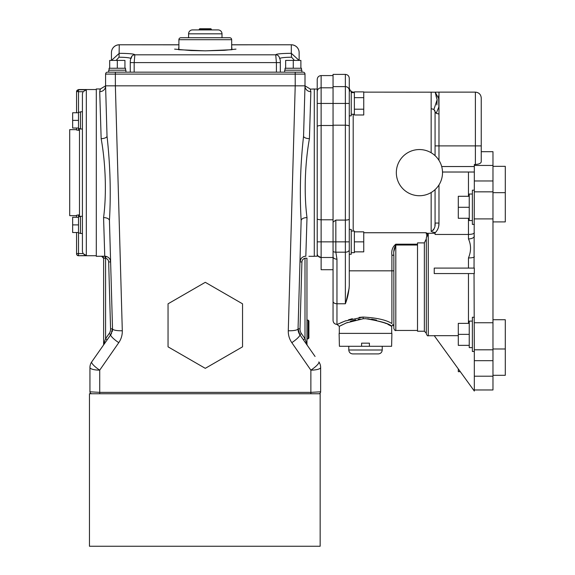 <?xml version="1.0" encoding="UTF-8"?>
<svg xmlns="http://www.w3.org/2000/svg" width="575" height="575" viewBox="0 0 575 575"><rect width="100%" height="100%" fill="white"/><g stroke="black" fill="none" stroke-linecap="round" stroke-linejoin="round"><path stroke-width="0.86" d="M76.554 215.654L69.712 215.654L69.712 129.634L76.554 129.634L76.554 128.017L76.554 130.029L79.487 130.345M85.431 255.357L83.044 253.561L86.329 255.516L78.509 255.731A1.955 1.955 0 0 1 76.554 253.776L76.554 232.516M78.509 255.731L96.298 255.731M80.464 112.183L78.509 112.183L78.509 91.72L76.554 91.504L76.554 112.765L76.554 91.72A1.955 1.948 -0 0 1 78.509 89.772L86.329 89.772L83.044 91.72L78.509 91.72L78.509 89.549L96.298 89.549M99.719 91.677L100.395 88.967L96.298 88.967L96.298 256.321L104.758 256.213L103.572 217.63C106.677 194.235 105.678 163.71 101.157 138.668L99.719 91.677A5.865 5.678 178.4 0 0 105.584 85.84L107.022 136.124L105.584 85.84L115.367 85.84L122.302 330.769A9.775 2.235 178.4 0 1 112.528 328.807L109.437 220.613A5.865 3.155 -1.6 0 0 103.572 217.63M107.539 72.155L115.367 72.155L115.367 74.11L105.584 74.11A1.955 1.955 0 0 1 107.539 72.155L108.711 72.155L108.711 70.2L125.918 70.2L125.918 72.155M109.106 70.2L109.106 68.245L125.522 68.245L125.522 70.2M284.668 72.155L284.668 70.2L301.868 70.2L301.868 72.155M285.056 70.2L285.056 68.245L301.48 68.245L301.48 70.2M178.897 44.778L119.269 44.778A7.82 7.82 0 0 0 111.449 52.598L111.449 60.418L111.449 52.613A7.82 7.791 0 0 1 119.269 44.821L119.039 57.205L116.1 60.418M231.682 49.709L231.682 39.697L178.897 39.697L178.897 49.709M231.682 39.697A1.955 1.955 0 0 0 229.727 37.742L180.852 37.742A1.955 1.955 0 0 0 178.897 39.697M222.007 37.742L222.007 33.832L188.578 33.832L188.578 37.742M222.007 33.832A3.91 3.91 0 0 0 218.097 29.922L192.488 29.922A3.91 3.91 0 0 0 188.578 33.832M211.377 29.922L211.377 29.533L199.209 29.533L199.209 29.922M211.377 29.533A0.783 0.783 0 0 0 210.594 28.75L199.985 28.75L210.594 28.75M199.209 29.533A0.783 0.783 0 0 1 199.985 28.75M276.41 72.155L276.41 62.603L280.32 62.603L280.32 72.155M111.485 60.418L119.269 53.31C129.353 53.446 134.55 53.949 134.859 54.812L134.176 62.603L276.41 62.603L275.727 54.812C276.029 53.949 281.225 53.446 291.317 53.31L291.317 44.821A7.82 7.791 0 0 1 299.137 52.613L299.137 60.418L299.137 52.613A7.82 7.82 0 0 0 291.317 44.778L231.682 44.778M310.292 89.161L314.288 88.967L314.288 256.321L308.912 256.313M288.283 330.769L295.212 85.84L305.002 85.84L303.564 136.124L305.002 85.84L310.184 88.967L310.859 91.677L309.422 138.668C304.879 163.832 303.923 194.35 307.007 217.63L305.828 256.213L304.585 256.342C301.767 257.14 300.229 258.994 299.963 261.905L298.051 328.807L299.819 334.693A9.775 9.775 0 0 1 298.051 328.807A9.775 2.235 -178.4 0 1 288.283 330.769C288.19 335.11 289.369 339.077 291.812 342.657A9.775 1.948 -35 0 0 299.819 334.693L315.071 356.478M82.419 216.286L80.464 216.286L80.464 233.493L82.419 233.493L82.419 111.787L80.464 111.787L80.464 128.994L82.419 128.994M78.509 112.183L78.509 112.765L72.644 112.765L72.644 128.017L78.509 128.017L78.509 128.606L80.464 128.606M78.509 112.765L78.509 128.017M76.554 217.264L76.554 215.251L78.509 214.935L78.509 217.264L72.644 217.264L72.644 232.516L78.509 232.516L78.509 233.105L80.464 233.105M78.509 216.682L80.464 216.682M78.509 217.264L78.509 232.516M72.644 224.89L78.509 224.89M79.487 216.682L79.487 128.606M72.644 120.391L78.509 120.391M82.419 111.787L82.419 93.847L83.044 91.72M78.509 233.105L78.509 253.561L76.554 253.561A1.955 1.948 180 0 0 78.509 255.516L78.509 253.561L83.044 253.561L82.419 251.433L82.419 233.493M307.007 217.63A5.865 3.155 1.6 0 0 301.149 220.613C299.546 193.107 300.351 164.946 303.564 136.124A5.865 2.379 1.6 0 0 309.422 138.668L309.422 138.776M301.199 258.47L299.978 261.625M303.808 258.721L305.002 258.247C303.118 258.786 302.098 260.022 301.918 261.963L299.963 261.905L301.149 220.426M302.86 259.526L303.794 258.728M306.957 312.146L306.957 258.268L305.411 258.161L306.957 258.268L306.957 344.267A1.955 1.955 0 0 0 307.309 345.388L305.002 338.682L303.399 339.811M305.411 258.161L305.002 258.247L305.002 338.682L301.415 333.572L299.819 334.693M301.918 261.963L300.006 328.864L298.051 328.807L299.963 261.905M298.051 328.807L298.533 312.088M115.367 72.155L303.047 72.155A1.955 1.955 0 0 1 305.002 74.11L305.002 85.84A5.865 5.678 -178.4 0 0 310.859 91.677M320.642 367.511A9.775 9.775 0 0 0 318.873 361.905A9.775 9.775 0 0 1 320.642 367.511A9.775 9.775 0 0 0 318.873 361.905A9.775 2.178 -35 0 1 310.867 370.142A9.775 2.631 -0 0 0 320.642 367.511L320.642 391.805A1.955 1.955 0 0 1 318.687 393.76M91.899 393.76A1.955 1.955 0 0 1 89.944 391.805L99.719 392.373L310.867 392.373L310.867 370.142L291.812 342.657M107.187 339.811L105.584 338.682L103.629 344.267L103.629 258.268L103.629 344.267A1.955 1.955 0 0 1 103.277 345.388L91.712 361.905A9.775 2.178 35 0 0 99.719 370.142L99.719 393.76M107.022 136.232L107.022 136.124C110.228 164.896 111.032 193.056 109.437 220.613L112.528 328.807A9.775 9.775 0 0 1 112.132 331.868M89.944 391.805L89.944 367.511A9.775 9.775 0 0 1 91.712 361.905L110.767 334.693A9.775 1.948 35 0 0 118.773 342.657C121.224 339.049 122.396 335.081 122.302 330.769M111.564 333.327A9.775 9.775 0 0 1 110.767 334.693L112.528 328.807L110.573 328.864L108.661 261.963C108.488 260.022 107.46 258.779 105.584 258.247L105.167 258.161L105.584 258.247L106.001 256.342C108.812 257.14 110.35 258.994 110.616 261.905L109.43 220.426M118.773 342.657L99.719 370.142A9.775 2.631 0 0 1 89.944 367.511M310.867 393.76L310.867 392.373L320.642 391.805M295.212 85.84L115.367 85.84L115.367 74.11L295.212 74.11L295.212 85.84M105.584 74.11L105.584 85.898M107.022 136.124A5.865 2.379 -1.6 0 1 101.157 138.668L101.164 138.776M299.101 60.418L291.317 53.31L291.547 57.205C283.827 57.349 279.853 57.845 279.623 58.708M294.479 60.418L291.547 57.205M130.999 58.585L132.006 56.034A3.91 3.881 -136.8 0 1 134.859 54.812L275.727 54.812A3.91 3.881 -43.2 0 1 278.573 56.034L278.573 56.034A3.91 3.881 -43.2 0 1 278.616 56.077M130.999 58.6C130.302 57.795 126.313 57.328 119.039 57.205M285.646 68.245L285.646 60.418L300.89 60.418L300.89 68.245M293.272 60.418L293.272 68.245M109.688 68.245L109.688 60.418L124.94 60.418L124.94 68.245M117.314 60.418L117.314 68.245M295.212 72.155L295.212 74.11L305.002 74.11A1.955 1.955 0 0 0 303.047 72.155L302.658 72.155M100.309 89.125L100.136 89.492M100.072 89.65L99.892 90.21M103.629 258.276L103.629 258.268A1.955 1.955 -0 0 0 101.674 256.313L103.629 258.276L105.167 258.161A1.955 0.417 89.4 0 0 104.758 256.213L104.679 256.213M103.572 256.234L101.883 256.299M108.661 261.963L110.616 261.905M104.758 256.213L106.001 256.342M78.509 214.935L79.487 214.935M205.289 282.318L242.542 303.823L242.542 346.833L205.289 368.338L168.044 346.833L168.044 303.823L204.851 282.569M314.288 256.22L317.22 256.22L317.22 253.582A3.91 3.91 0 0 0 321.13 257.492L317.22 255.731M308.128 320.11L308.912 320.893L308.912 338.093L308.128 338.876L308.128 320.11L306.957 320.11M308.128 338.876L306.957 338.876M89.456 546.25L320.153 546.25L320.153 393.76L89.456 393.76L89.456 546.25M492.976 319.736L505.288 319.736L505.288 375.302L492.976 375.302M434.233 268.087L434.233 273.563L474.325 273.563L474.325 268.087L434.233 268.087M468.46 268.087L468.46 257.945C471.306 251.088 471.155 244.799 468.46 238.912A5.865 2.882 180 0 0 474.325 236.03M468.46 238.912L468.46 234.456L435.067 234.456L435.067 232.559L432.005 231.897M426.312 233.285L435.067 233.285M363.745 232.738L426.312 232.738L426.312 234.169L428.267 234.169L428.267 335.728L434.276 335.728M474.325 317.256L472.37 317.256L472.37 351.469L474.325 351.469L474.325 391.058L434.233 335.671L458.297 335.671M431.157 92.129L431.157 108.653L433.909 109.451L437.129 99.741L435.196 92.18L363.745 92.129M419.427 149.55A23.086 23.086 0 0 0 396.333 172.644A23.086 23.086 0 0 0 419.427 195.73A23.086 23.086 0 0 0 442.513 172.644A23.086 23.086 0 0 0 419.427 149.55A23.086 23.086 0 0 0 396.333 172.644A23.086 23.086 0 0 0 419.427 195.73A23.086 23.086 0 0 0 442.513 172.644A23.086 23.086 0 0 0 419.427 149.55M474.325 224.394L472.37 224.394L472.37 190.181L474.325 190.181L474.325 164.5L475.381 164.5L475.381 145.899L481.246 145.899L481.246 161.733C481.023 163.307 479.068 164.227 475.381 164.5M474.037 268.087L474.325 190.181M469.243 218.284L458.297 218.284L458.297 207.287L469.243 207.287L469.243 194.027L472.37 194.027M474.325 351.469L474.037 273.563M469.243 345.359L458.297 345.359L458.297 334.363L469.243 334.363L469.243 321.109L472.37 321.109M337.482 324.329L344.964 321.073L363.069 317.055C376.783 317.803 386.393 319.966 391.898 323.553C393.07 324.904 393.07 324.904 391.898 323.553L391.898 255.221L393.853 255.221L393.853 270.825L349.277 270.825M371.658 319.132L376.517 320.124M383.532 322.453L386.091 323.545M387.917 324.393L391.417 326.19M367.72 318.737C382.907 322 390.892 324.53 391.683 326.334C389.685 323.747 380.959 321.195 365.506 318.679L363.242 318.744L346.258 322.956L339.437 326.277M340.608 325.651L342.362 324.76M345.237 323.409L347.444 322.467M350.391 321.36L353.553 320.376M354.257 320.182L355.767 319.808M358.132 319.333L360.144 319.024M369.416 346.287L369.416 343.16L361.596 343.16L361.596 346.287L339.408 346.287L339.113 333.385L391.898 333.385L391.611 346.287L361.596 346.287M365.506 353.912L352.705 353.912L365.506 353.912C359.979 353.912 359.979 353.912 365.506 353.912L378.314 353.912L365.506 353.912M333.054 251.469A3.91 2.408 180 0 0 335.843 252.188L336.964 259.16A3.91 2.408 180 0 1 333.054 256.752L333.054 222.158L335.843 220.088L335.843 252.188L345.367 252.188L345.367 74.398C347.746 74.635 349.047 75.936 349.277 78.308L349.277 103.435L349.277 91.022L351.239 91.022L351.239 115.841L349.277 115.841L349.277 285.523C348.809 292.337 347.508 298.418 345.367 303.765L345.367 252.188A3.91 2.408 0 0 0 349.277 249.787M354.365 97.657L354.365 91.878L363.745 91.878L363.745 97.657L354.365 97.657L354.365 114.986L363.745 114.986L363.745 109.207L354.365 109.207M333.054 222.158L333.054 74.398L345.367 74.398M349.277 219.075C349.075 219.686 347.774 220.024 345.367 220.088L335.843 220.088M317.22 236.612L317.22 108.668M317.22 98.196L317.22 89.06L314.288 89.06M417.515 245.029L395.808 245.029L393.961 251.275M393.853 255.221C393.415 251.419 394.069 248.019 395.808 245.029L395.808 330.452C395.363 330.97 394.709 330.316 393.853 328.498L393.853 270.825M424.357 242.894L424.357 331.236L417.515 331.236L417.515 242.894L424.357 242.894L426.312 238.884M427.017 234.974L426.542 236.037M428.267 335.728C427.735 336.202 427.081 335.556 426.312 333.773L426.312 237.755L428.267 234.169M349.277 91.022L349.277 88.219L350.463 91.022L351.239 91.022M333.054 125.192L345.367 125.192C347.774 125.257 349.075 125.594 349.277 126.212L349.277 229.439L351.239 229.439L351.239 254.258L349.277 254.258M351.239 231.035L354.365 231.035L354.365 252.662L351.239 252.662M492.976 166.34L505.288 166.34L505.288 221.907L492.976 221.907M354.365 231.847L363.745 231.847L363.745 251.857L354.365 251.857M363.745 241.852L354.365 241.852M391.898 255.221C391.252 250.528 392.552 246.847 395.808 244.181L417.515 244.181M336.964 259.16L336.964 324.393C334.585 324.163 333.284 322.855 333.054 320.483L333.054 256.752L333.054 269.711L321.13 269.711L321.13 257.492A3.91 3.91 0 0 1 317.86 255.731M317.22 256.22L317.22 247.085M317.22 253.582L317.22 218.766C317.422 219.384 318.723 219.722 321.13 219.787L333.054 219.787M317.22 218.766L317.22 126.522C317.422 125.903 318.723 125.558 321.13 125.494L333.054 125.494M317.22 126.522L317.22 91.705A3.91 3.91 0 0 1 321.13 87.795L333.054 87.795M320.354 87.867L321.13 87.795L321.13 257.492L320.354 257.413M317.22 91.705L317.22 79.487C317.45 77.108 318.751 75.807 321.13 75.577L321.13 87.795M321.13 257.492L333.054 257.492M333.054 86.617L345.367 86.617A3.91 3.91 0 0 1 349.277 90.527A3.91 3.91 0 0 0 345.367 86.617L346.143 86.696M317.22 103.435L349.277 103.435L349.277 126.212M346.049 301.738L349.162 288.118M363.745 97.657L363.745 109.207M363.242 318.744L363.069 317.055L359.102 317.407M352.331 318.715L348.443 319.844M345.798 320.757L340.824 322.776M338.898 323.653L338.459 323.862M435.067 223.129L434.916 225.515M433.938 229.102L433.298 230.173M460.295 371.68L458.297 371.68L458.297 368.913M458.297 334.363L458.297 323.366L469.243 323.366M472.37 347.616L469.243 347.616L469.243 334.363M458.297 207.287L458.297 196.291L469.243 196.291M472.37 220.541L469.243 220.541L469.243 207.287M442.506 172.018L474.325 172.018M441.693 166.542L474.325 166.542M435.031 111.219L434.736 110.378M433.909 109.451L435.067 111.766L435.067 155.66M468.46 257.945A5.865 1.164 180 0 0 474.325 256.781M468.46 218.284L468.46 234.456C472.075 234.327 474.03 233.745 474.325 232.702M438.761 225.745L438.977 223.05C439.092 226.924 437.791 230.187 435.067 232.846M438.977 184.927L438.977 223.05L435.067 223.05C435.505 226.866 434.204 229.655 431.157 231.43L431.157 192.532M435.067 189.628L435.067 223.05M474.325 165.449L492.976 165.449L492.976 151.685L481.246 151.685M474.325 191.842L492.976 191.842L492.976 165.449M474.325 218.895L492.976 218.895L492.976 191.842M474.325 322.748L492.976 322.748L492.976 218.895M492.976 322.748L492.976 389.965L474.325 389.965M474.325 349.808L492.976 349.808M474.325 376.201L492.976 376.201M435.067 111.766L436.217 113.282L438.977 114.08L438.977 145.899L475.381 145.899L475.381 92.129C478.946 92.482 480.901 94.437 481.246 97.994L481.246 145.899M438.977 114.08L438.977 92.129L435.196 92.18L438.869 98.893L438.833 97.786M436.217 113.282L438.862 106.993M86.329 89.772L86.329 255.516M119.269 44.778L178.897 44.821M231.682 46.352L231.977 49.716L205.289 50.844L178.602 49.716L178.897 46.352M231.682 44.821L291.317 44.778M300.006 328.864A7.82 7.82 0 0 0 301.415 333.572M134.176 72.155L134.176 62.603L130.266 62.603L130.266 72.155M105.584 258.247L105.584 338.682L109.164 333.572A7.82 7.82 0 0 0 110.573 328.864M110.767 334.693L109.164 333.572M78.509 128.606L78.509 130.345M468.46 323.366L468.46 273.563M354.365 92.129L353.194 92.129L353.194 92.618M353.194 114.245L353.194 231.035M431.157 152.756L431.157 108.653M348.788 346.287L348.788 350.002L382.224 350.002C381.994 352.374 380.686 353.683 378.314 353.912M395.808 245.029L395.808 244.181M345.367 303.765L336.964 303.765A3.91 2.408 180 0 1 333.054 301.365M317.22 241.852L349.277 241.852M468.46 196.291L468.46 172.018M474.325 180.967L492.976 180.967M474.325 360.683L492.976 360.683M435.067 145.899L438.977 145.899L438.977 160.36M235.987 49.119L224.444 50.312L205.289 50.83L191.001 50.557L174.599 49.119M280.32 62.603C280.485 60.21 279.903 58.017 278.573 56.034L278.595 56.055M132.006 56.034C130.82 57.572 130.237 59.764 130.266 62.603M100.395 88.967L105.584 85.84M78.509 89.549L76.554 91.504M393.853 326.348L392.783 324.602L391.704 326.348L391.704 333.385M339.308 333.385L339.308 326.348L336.964 324.393M348.788 350.002C349.025 352.374 350.326 353.683 352.705 353.912M354.365 92.618L351.239 92.618M395.808 330.452L417.515 330.452M424.357 331.236L426.312 333.191M353.194 92.129L351.239 91.612M505.288 192.661L492.976 192.661M505.288 348.989L492.976 348.989M321.13 75.577L333.054 75.577M354.365 114.245L351.239 114.245M382.224 350.002L382.224 346.287M436.878 104.93L437.129 99.741L436.037 95.982M438.977 92.129L475.381 92.129M438.897 108.15L438.66 95.716"/></g></svg>
